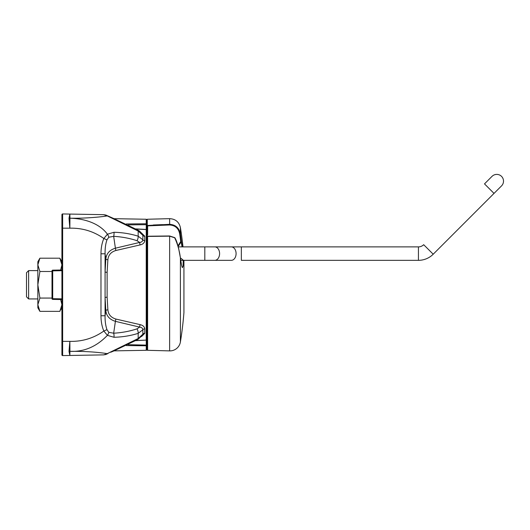 <?xml version="1.0" encoding="UTF-8"?>
<svg xmlns="http://www.w3.org/2000/svg" width="530" height="530" viewBox="0 0 530 530"><rect width="100%" height="100%" fill="white"/><g stroke="black" fill="none" stroke-linecap="round" stroke-linejoin="round"><path stroke-width="0.79" d="M180.743 260.336L214.835 260.336A6.731 4.757 90 0 0 219.592 253.605A6.731 4.757 90 0 0 214.835 246.881L418.428 246.881A7.44 7.44 0 0 0 423.682 244.701A7.44 7.44 0 0 1 418.428 246.881L418.428 260.336A20.895 20.895 0 0 0 433.202 254.215L501.532 185.891A6.731 6.731 0 0 0 501.532 176.371A6.731 6.731 0 0 0 492.012 176.371L484.5 183.883L494.013 193.404M484.5 183.883L492.012 176.371M146.578 226.542L146.923 225.939L146.923 234.724L146.923 230.152A0.709 0.596 180 0 0 146.227 229.556L146.26 224.694L146.923 224.428L146.923 225.508L169.633 224.329C175.615 224.727 179.206 227.94 180.399 233.975L180.399 227.575A356.385 356.385 0 0 1 183.002 246.881L204.819 246.881L204.819 260.336L231.332 260.336A6.731 4.757 90 0 0 236.089 253.605A6.731 4.757 90 0 0 231.332 246.881L178.252 246.881M52.702 270.154L61.579 270.002L52.702 270.154A0.709 0.709 0 0 0 52.006 270.863L52.702 270.863L52.702 298.681L61.579 298.84L61.579 299.549L52.702 299.39L52.702 298.681L52.006 298.681L52.006 270.863A0.709 0.709 0 0 1 52.702 270.154L52.702 270.863L61.579 270.711L61.791 269.962M52.006 298.681A0.709 0.709 0 0 0 52.702 299.39A0.709 0.709 0 0 1 52.006 298.681M52.006 298.065L39.896 298.065L37.842 304.71L39.896 311.355L37.842 307.791L37.842 261.754L39.896 258.19L37.842 264.834L39.896 258.19L59.863 258.19L61.924 264.834L59.863 258.19L61.924 261.754M37.842 264.834L39.896 271.486L52.006 271.486M61.924 264.834L60.652 269.975M39.896 298.065L37.842 284.776L39.896 271.486M60.639 299.529L61.924 304.71L59.863 311.355L39.896 311.355L39.021 309.672M61.924 307.791L60.559 310.05M28.627 298.94L26.5 296.813L26.5 272.731L28.627 270.605L28.627 298.94L37.842 298.94M141.464 232.955L144.783 236.254L144.783 240.686C144.485 242.826 142.948 244.237 140.172 244.906L115.951 250.478C111.061 251.902 108.372 254.99 107.875 259.746A2.127 0.802 -175.4 0 1 105.828 258.945L105.079 253.797L105.079 271.936L105.828 258.945C106.451 253.525 109.644 249.941 115.401 248.199L139.622 242.442L137.005 240.7C129.665 238.268 121.887 236.817 113.672 236.34L108.796 237.235L106.967 239.878C105.622 243.694 104.993 248.338 105.079 253.797L100.978 253.797L100.978 315.748C101.005 321.531 101.959 326.626 103.847 331.038C93.638 338.219 82.309 341.665 69.847 341.366L69.006 351.35L69.847 355.471L62.639 355.597A0.709 0.709 0 0 1 61.924 354.888L61.924 214.657A0.709 0.709 0 0 1 62.639 213.948A0.709 0.709 0 0 0 61.924 214.657A0.709 0.709 0 0 1 62.633 213.948A0.709 0.709 0 0 0 61.924 214.657M169.633 218.658C175.437 218.956 179.027 221.924 180.399 227.575L180.399 233.975L179.716 234.075C178.65 228.423 175.304 225.389 169.673 224.972L169.633 218.658L147.274 219.248L146.923 219.619L146.923 339.392A0.709 0.709 0 0 1 146.247 340.101L135.978 340.532M114.135 350.867L146.227 350.303A0.709 0.709 0 0 0 146.923 349.595L146.923 236.943A0.709 0.523 180 0 1 147.612 236.42L147.618 236.234A0.709 0.709 0 0 0 146.923 236.943M126.306 345.573L146.227 345.779A0.709 0.662 -0 0 0 146.923 345.123L128.141 344.679M126.306 223.971L146.227 223.766L146.227 219.241L114.135 218.685M107.875 259.746L107.126 272.334L107.126 297.211L107.875 309.798C108.325 314.495 111.015 317.589 115.951 319.073L140.172 324.645C142.948 325.314 144.485 326.719 144.783 328.858L144.783 333.29L141.47 336.59M146.923 339.392A0.709 0.596 180 0 1 146.227 339.988L146.227 229.556L135.978 229.02M72.133 351.324L69.953 351.35L69.847 355.471L103.641 354.881L107.265 353.636C96.341 351.966 83.899 351.204 69.953 351.35L69.006 351.35L69.953 351.33C83.998 352.013 96.48 346.68 107.418 335.338L113.976 337.279C122.503 337.053 130.566 335.748 138.171 333.357L142.868 329.766L142.868 334.205L138.171 338.531L107.265 353.636A4.247 1.948 63.4 0 0 107.968 353.563L107.968 353.563C104.774 354.842 107.391 354.212 103.641 354.881L106.007 354.418M107.815 308.997L107.782 308.566M107.126 272.334A2.127 0.397 -177.9 0 1 105.079 271.936L105.079 297.608L105.828 310.6C106.411 315.953 109.597 319.537 115.401 321.346L139.622 327.103L137.005 328.845C129.665 331.283 121.887 332.734 113.672 333.204L108.796 332.317L106.967 329.667C105.603 325.678 104.973 321.041 105.079 315.748L105.079 297.608A2.127 0.397 177.9 0 1 107.126 297.211M100.978 253.797C101.005 248.02 101.959 242.919 103.847 238.507C93.638 231.325 82.309 227.887 69.847 228.178L69.006 218.194L69.847 214.074L62.639 213.948L62.639 355.597A0.709 0.709 0 0 1 61.924 354.888A0.709 0.709 0 0 0 62.639 355.597A0.709 0.709 0 0 1 61.924 354.888M61.924 341.366L69.847 341.366L69.953 351.33M106.967 329.667L103.847 331.038L107.418 335.338A4.247 1.689 -57.8 0 0 108.796 332.317M137.005 328.845A4.247 2.047 -108.1 0 1 138.171 333.357L138.171 338.531A4.247 1.159 59.9 0 1 137.959 339.399L142.57 335.145L142.868 334.205A2.127 1.57 -177.7 0 1 144.783 333.29M113.566 350.694L113.625 351.059L110.717 352.264M100.978 315.748L105.079 315.748L105.828 310.6A2.127 0.802 175.4 0 1 107.875 309.798M113.976 337.279A4.247 1.53 -93 0 0 113.672 333.204L115.401 321.346A2.127 0.351 104.1 0 1 115.951 319.073M140.172 324.645A2.127 0.391 102.6 0 0 139.622 327.103C141.649 327.361 142.736 328.249 142.868 329.766A2.127 1.431 177.9 0 1 144.783 328.858M146.227 350.303L146.26 340.101L135.766 340.651M69.953 218.201L69.847 214.074L103.641 214.663L107.265 215.915C99.097 217.26 83.475 218.493 69.953 218.201L69.006 218.194L69.953 218.221C83.594 218.493 99.223 222.971 107.418 234.214L113.976 232.273C122.403 232.478 130.466 233.79 138.171 236.194L142.868 239.785L142.868 235.34L138.171 231.014L107.265 215.915A4.247 1.948 -63.4 0 1 107.968 215.982L107.968 215.982C104.774 214.703 107.391 215.332 103.641 214.663M74.823 218.234L72.239 218.227M106.967 239.878L103.847 238.507L107.418 234.214A4.247 1.689 57.8 0 1 108.796 237.235M61.924 228.178L69.847 228.178L69.953 218.221M144.783 236.254A2.127 1.57 177.7 0 1 142.868 235.34L142.57 234.406C140.649 231.968 139.112 230.55 137.959 230.152L113.625 218.486L107.968 215.982L113.625 218.486L113.566 218.85M137.005 240.7A4.247 2.047 108.1 0 0 138.171 236.194L138.171 231.014A4.247 1.159 -59.9 0 0 137.959 230.152M113.976 232.273A4.247 1.53 93 0 1 113.672 236.34L115.401 248.199A2.127 0.351 -104.1 0 0 115.951 250.478M140.172 244.906A2.127 0.391 -102.6 0 1 139.622 242.442C141.543 242.27 142.623 241.382 142.868 239.785A2.127 1.431 -177.9 0 0 144.783 240.686M128.141 224.872L146.26 224.694L146.227 223.766A0.709 0.662 -0 0 1 146.923 224.428M146.923 230.152A0.709 0.709 0 0 0 146.247 229.444L146.26 229.556M146.26 334.94A0.709 0.378 0 0 0 146.923 334.569M183.453 260.336L180.399 257.871C179.359 250.253 177.444 243.548 174.655 237.771L169.633 236.168L147.612 236.42L147.612 350.31A0.709 0.709 0 0 1 146.923 349.601M183.923 312.581A0.709 0.709 0 0 1 183.923 312.693L183.923 260.336M180.392 257.805L180.399 341.969A10.626 10.626 0 0 1 169.633 350.886L169.646 235.976L147.618 236.234M162.558 224.614L153.269 224.992M174.655 237.771L174.681 237.771A0.709 0.358 151.9 0 1 174.966 237.89L174.966 237.89C177.351 241.918 179.014 250.087 178.928 250.001L180.405 257.838C181.942 268.948 182.512 267.325 182.419 267.65L183.128 265.994L183.214 260.336M182.048 246.881L181.194 241.859L178.583 245.867M177.987 245.84L180.717 241.521L181.399 241.435L182.307 246.881M146.923 234.724L147.645 234.724L146.923 236.148M147.274 219.248L147.274 225.237M179.385 244.529L181.194 241.859A0.709 0.537 -11.9 0 0 181.399 241.435A354.616 354.497 -90 0 0 180.399 233.975M147.201 225.442L147.645 225.866L147.645 234.724M179.716 234.075A353.914 353.788 90 0 1 180.717 241.521L181.194 241.859M418.428 246.881L241.349 246.881L241.349 260.336L418.428 260.336M423.682 244.701L433.202 254.215M61.924 298.887L61.579 298.84M61.579 270.711L61.924 270.658M169.673 224.972L147.645 225.866M214.835 260.336L231.332 260.336M28.627 270.605L37.842 270.605M137.959 339.399L113.625 351.059M146.247 229.444L135.766 228.9M146.227 219.241L146.923 219.95M62.619 323.717L61.924 324.426M62.606 346.726L61.924 347.435M62.606 336.152L61.924 335.444M183.93 312.634L183.93 260.336M180.399 341.969A356.385 356.385 0 0 0 183.923 312.693M147.612 350.31L169.633 350.886M174.966 237.89A0.709 0.709 0 0 0 174.754 237.652L169.646 235.976"/></g></svg>
